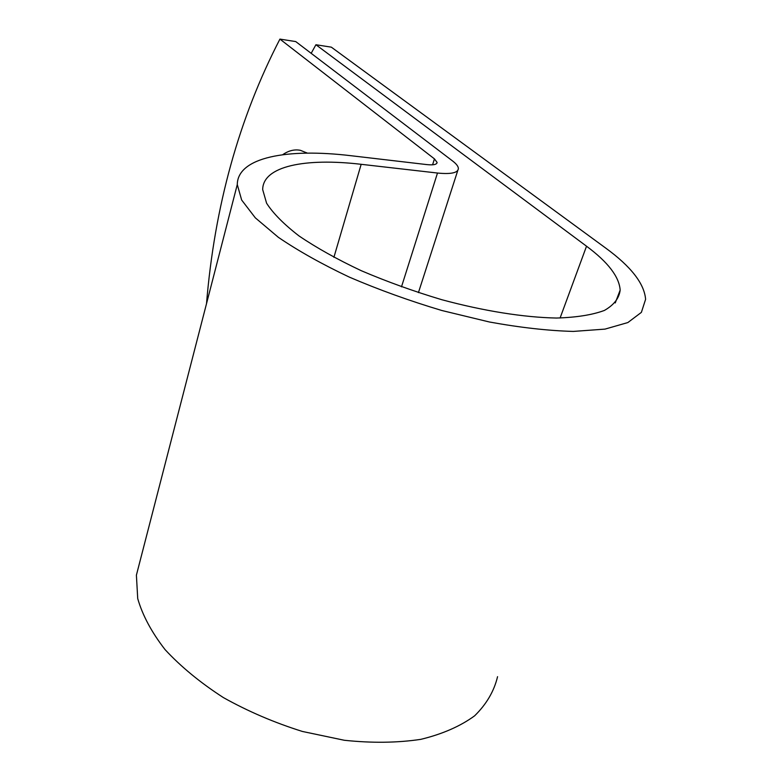 <?xml version="1.0" encoding="UTF-8"?>
<svg xmlns="http://www.w3.org/2000/svg" width="782" height="782" viewBox="0 0 782 782"><rect width="100%" height="100%" fill="white"/><g stroke="black" fill="none" stroke-linecap="round" stroke-linejoin="round"><path stroke-width="1.17" d="M206.507 303.719C214.551 206.438 239.018 118.229 279.927 39.1L295.743 41.583L452.69 161.053C456.414 163.907 458.32 166.419 458.389 168.57C457.949 172.881 450.979 174.366 437.49 173.037L361.167 164.308C305.283 157.739 262.83 166.107 262.684 189.606L266.594 203.222C273.143 213.408 283.944 224.307 299.007 235.929C316.407 247.738 337.15 259.321 361.245 270.689C386.797 281.618 413.629 291.285 441.742 299.692C483.911 311.07 524.057 317.414 556.442 318.039C576.393 317.453 592.385 314.911 604.408 310.434C613.929 304.99 619.188 298.206 620.165 290.093C619.207 276.779 607.995 262.156 586.529 246.213L315.918 44.74L311.177 53.332M306.593 152.695L305.205 153.155M307.316 153.125L300.454 150.33C294.491 149.147 288.558 150.603 282.673 154.719M279.927 39.1L434.44 158.873L437.099 162.441C436.845 164.552 433.414 165.276 426.786 164.591L351.147 155.735C287.248 148.042 237.581 157.25 237.278 184.562L241.648 200.016L255.313 217.836L278.333 237.298C298.128 250.807 321.822 264.091 349.407 277.151C378.703 289.721 409.504 300.835 441.801 310.493L489.434 321.998C520.255 327.599 548.221 330.737 573.314 331.421L604.985 329.114L627.858 322.555L641.377 312.37L645.6 299.34C644.348 283.641 630.986 266.506 605.522 247.943L331.324 47.155L315.918 44.74M140.516 559.208L136.4 575.161L137.72 598.601C142.52 615.287 151.63 632.296 165.07 649.617C180.935 666.743 200.388 682.745 223.427 697.612C248.099 711.405 274.433 722.685 302.429 731.463L344.324 740.271C371.861 743.183 397.354 742.871 420.804 739.352C442.446 734.083 460.383 726.243 474.615 715.823C486.453 704.24 494.107 691.19 497.557 676.674M586.529 246.213L560.088 318.02M434.44 158.873L432.573 164.806M361.167 164.308L333.904 257.337M437.49 173.037L401.489 286.847M620.165 290.093L615.248 302.927M457.793 170.417L418.429 292.624M437.099 162.441L436.815 163.311M237.278 184.562L136.4 575.161"/></g></svg>
